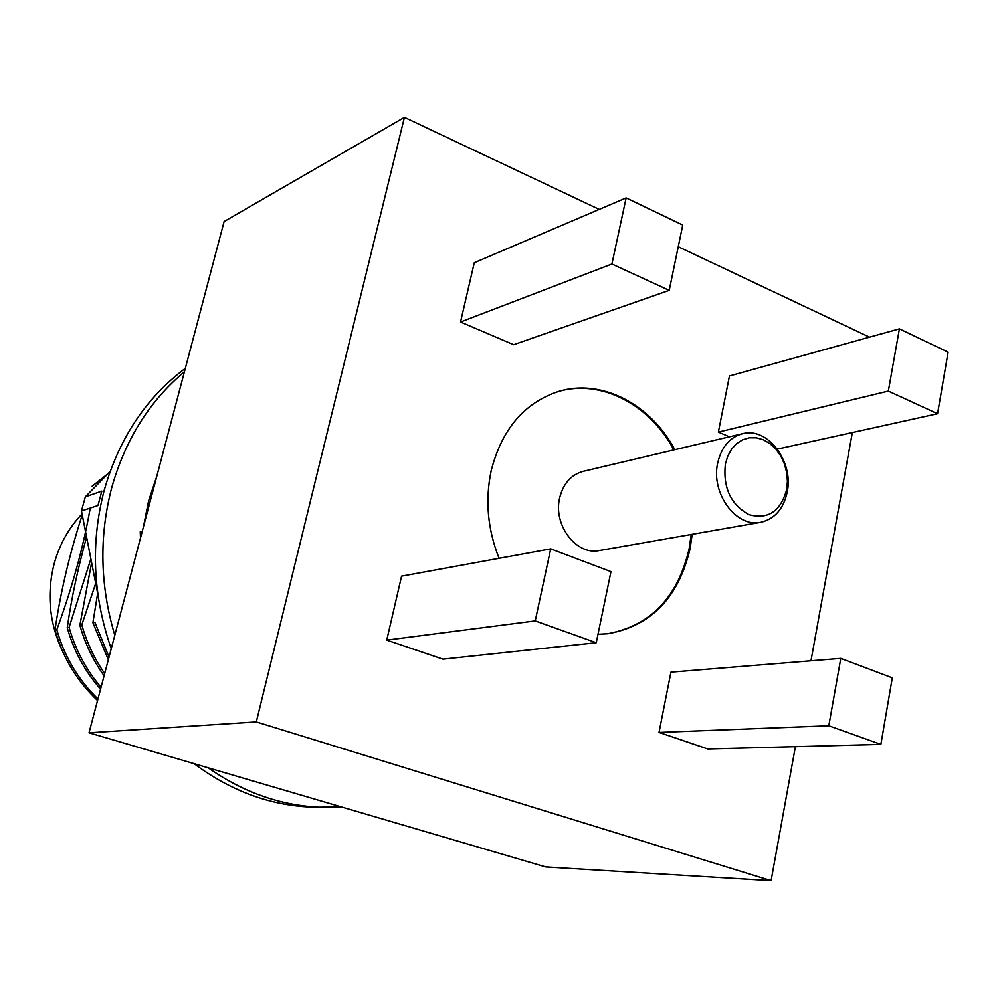 <?xml version="1.0" encoding="UTF-8"?>
<svg xmlns="http://www.w3.org/2000/svg" width="998" height="998" viewBox="0 0 998 998"><rect width="100%" height="100%" fill="white"/><g stroke="black" fill="none" stroke-linecap="round" stroke-linejoin="round"><path stroke-width="1.5" d="M111.24 648.688C92.851 595.806 90.494 543.049 104.179 490.43C118.999 438.434 146.045 397.74 185.329 368.337M114.795 635.252C100.025 585.552 98.989 536.413 111.689 487.835C125.237 439.719 149.475 401.021 184.43 371.743M143.438 526.844L148.615 500.859L156.848 476.133M341.403 806.945L315.356 807.232C272.204 806.259 231.786 791.738 194.099 763.67M140.493 537.997L140.244 531.797L141.965 532.445M324.35 807.394C283.37 806.509 244.66 793.31 208.208 767.824M81.474 510.964L97.966 505.512L101.846 491.128L85.317 496.854L81.474 510.964L97.879 594.409M110.104 471.555L85.317 496.854M786.611 489.781L787.422 481.198L786.661 472.416L784.403 463.87L780.748 455.961L775.858 449.1L769.982 443.611L763.408 439.781L756.434 437.798L749.436 437.76L742.749 439.719L736.711 443.549L731.634 449.088L727.779 456.061L725.359 464.12C722.926 487.773 730.81 504.626 749.024 514.669C767.998 519.758 780.523 511.463 786.611 489.781M717.674 463.084C721.354 447.129 729.625 437.336 742.487 433.706C767.562 426.595 793.984 461.587 787.185 492.176C783.442 509.042 774.61 519.085 760.701 522.316C736.225 527.942 710.713 493.237 717.674 463.084M742.487 433.706L583.144 471.355C571.068 474.749 563.234 483.593 559.653 497.902C552.892 524.923 576.42 555.749 599.411 550.547L760.701 522.316M674.798 449.699C650.484 403.828 601.021 378.105 558.119 391.578C524.137 402.992 501.844 429.302 491.228 470.532C484.966 500.048 487.585 529.314 499.087 558.319M597.989 634.254L607.882 633.73C651.183 625.971 678.603 597.553 690.129 548.488L692.188 534.317M607.408 633.78C650.459 625.846 677.704 597.465 689.169 548.651L691.215 534.479M82.011 514.007C68.887 527.755 59.63 544.222 54.266 563.383C46.282 594.434 49.426 624.548 63.722 653.715M84.393 544.995L78.63 567.737M91.342 563.608L91.167 564.793M795.394 746.654L771.092 880.66L256.311 721.928L404.427 117.34L599.224 209.393M852.354 432.521L810.962 660.813M678.253 246.743L869.508 337.137M460.527 322.005L513.633 344.672L669.209 290.368L682.744 225.049L626.12 197.916L611.911 264.033L460.527 322.005L474.275 262.736L626.12 197.916M899.398 328.841L888.332 391.079L937.559 413.708L948.1 352.169L899.398 328.841L729.451 375.959L718.373 432.084L729.401 436.8M659.029 732.42L707.832 748.974L880.872 744.383L892.287 677.842L840.778 658.393L828.802 725.783L659.029 732.42L670.93 672.153L840.778 658.393M386.75 640.105L442.937 659.167L596.243 642.712L610.963 571.629L550.709 548.875L535.227 620.918L386.75 640.105L401.583 576.145L550.709 548.875M107.934 473.751L92.103 486.226L106.05 475.659M90.244 508.069C83.395 546.892 72.255 587.46 56.811 629.75L55.015 630.1C60.429 592.687 69.486 554.314 82.185 515.018M55.015 630.1C62.824 657.62 76.996 681.085 97.542 700.521M90.581 559.791L69.112 627.355L67.253 627.717C71.482 598.376 77.844 568.473 86.352 537.984M67.253 627.717C73.827 650.921 84.93 671.392 100.549 689.144M96.394 581.285L81.799 624.885L79.877 625.259L91.392 563.82M79.877 625.259C85.142 643.785 93.213 660.601 104.104 675.721M109.019 657.108L94.872 622.34L92.901 622.727L97.654 593.373M92.901 622.727L108.32 659.74M81.799 624.885C86.838 642.675 94.473 658.88 104.678 673.513M69.112 627.355C75.499 649.885 86.14 669.87 101.047 687.285M56.811 629.75C64.433 656.634 78.156 679.7 97.966 698.949M83.907 539.369L86.065 536.413M771.092 880.66L545.657 866.938L89.022 732.806L224.113 221.544L404.427 117.34M256.311 721.928L89.022 732.806M611.911 264.033L669.209 290.368M888.332 391.079L718.373 432.084M937.559 413.708L777.392 449.088M828.802 725.783L880.872 744.383M535.227 620.918L596.243 642.712M673.85 449.923C649.623 404.252 600.447 378.554 557.67 391.715"/></g></svg>
